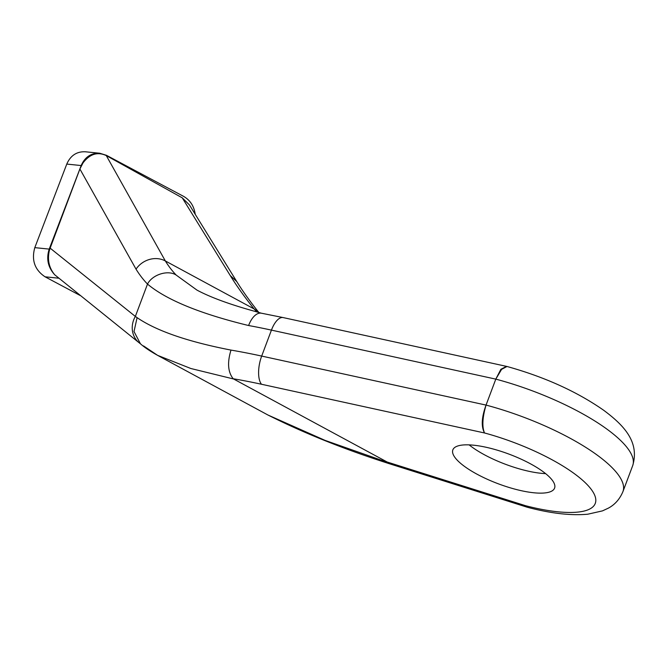 <?xml version="1.0" encoding="UTF-8"?>
<svg xmlns="http://www.w3.org/2000/svg" width="666" height="666" viewBox="0 0 666 666"><rect width="100%" height="100%" fill="white"/><g stroke="black" fill="none" stroke-linecap="round" stroke-linejoin="round"><path stroke-width="1" d="M54.729 274.792C49.068 267.973 47.261 259.956 49.309 250.732L50.133 248.143L135.348 316.433A21.737 19.789 -51.3 0 0 139.202 342.832L54.729 274.792C47.96 267.332 46.12 258.774 49.209 249.109L81.169 165.551C84.948 156.968 91.159 152.872 99.8 153.255L106.502 155.328L183.6 196.37C190.185 200.183 194.064 206.16 195.23 214.319M259.007 312.704C249.983 301.365 242.566 290.992 236.763 281.568L189.419 204.912L182.251 197.844L106.285 155.586C97.552 151.548 89.793 153.996 83 162.929L79.887 168.989L50.133 248.143M236.763 281.568L230.236 275.541L182.251 197.844M80.062 295.429L45.063 276.806C34.732 269.872 31.319 260.148 34.807 247.635L49.209 249.109M526.864 507.109L387.962 463.286L387.187 462.029L233.117 378.729A268.082 77.805 20.6 0 1 261.497 384.257L484.532 432.975C481.918 426.831 482.417 417.54 486.047 405.086L495.804 379.129L501.59 369.355L507.017 366.483C544.713 377.006 576.939 391.608 603.687 410.273C623.393 424.95 639.86 441.625 632.7 465.617A119.547 34.699 -159.4 0 0 495.804 379.129L271.437 330.12A289.818 84.116 -159.4 0 0 248.601 325.524A21.737 10.972 100.4 0 1 261.363 313.195L283.208 317.59A21.737 9.324 102.3 0 0 271.437 330.12L261.68 356.077L486.047 405.086C481.585 417.332 481.077 426.631 484.532 432.975A97.81 28.388 20.6 0 1 593.506 492.815A97.81 28.388 20.6 0 1 525.574 505.71L526.656 507.067L525.574 505.71L387.187 462.029M387.246 462.271L325.083 440.392L267.965 415.026L157.626 355.369M258.849 312.504L254.171 308.974L256.818 311.938M254.079 308.924C244.564 297.011 236.621 285.88 230.236 275.541M196.953 290.093L176.215 275.1A398.501 162.754 118.4 0 1 165.334 260.947L254.171 308.974M99.8 153.255L85.398 151.781C76.757 151.398 70.546 155.494 66.775 164.077L34.807 247.635M143.54 345.92L157.592 355.344L190.876 368.514L233.341 378.929C227.922 372.269 227.139 362.662 230.994 350.091A289.818 84.116 20.6 0 1 261.68 356.077A21.737 9.324 -77.7 0 0 261.497 384.257M247.943 325.374C199.833 313.603 166.35 299.842 147.502 284.082L135.348 316.433L137.096 317.649C156.402 330.86 187.704 341.675 230.994 350.091M157.592 355.344C150.15 351.207 144.43 347.352 140.426 343.789L134.016 331.518L137.096 317.649M196.911 290.076L196.911 290.076C209.016 296.561 225.766 302.922 247.169 309.174L261.28 313.178M106.285 155.586L165.334 260.947A21.737 19.314 148.4 0 0 136.031 269.156L79.887 168.989M176.215 275.1C168.09 269.605 152.298 274.55 147.502 284.082A420.238 171.637 118.4 0 1 136.031 269.156M525.649 461.313A54.337 15.776 20.6 0 1 554.587 488.111A54.337 15.776 20.6 0 1 498.168 483.749A54.337 15.776 20.6 0 1 452.847 449.866A54.337 15.776 20.6 0 1 525.649 461.313M545.612 473.626A54.337 15.776 20.6 0 1 469.139 444.88M506.51 366.367L500.874 369.305L495.804 379.129M45.063 276.806L58.541 278.188M388.003 463.303A21.737 3.796 -72.5 0 1 387.229 462.046M66.775 164.077L81.169 165.551M486.047 405.086A119.547 34.699 20.6 0 1 622.943 491.583L632.7 465.617M387.953 463.27C343.631 449.034 303.638 432.958 267.965 415.026M139.202 342.832L140.934 344.205M527.114 507.201C550.591 513.411 570.804 515.75 587.753 514.21L602.472 510.88L608.333 508.158C614.926 504.62 619.796 499.092 622.943 491.583M506.401 366.342L283.208 317.59"/></g></svg>
